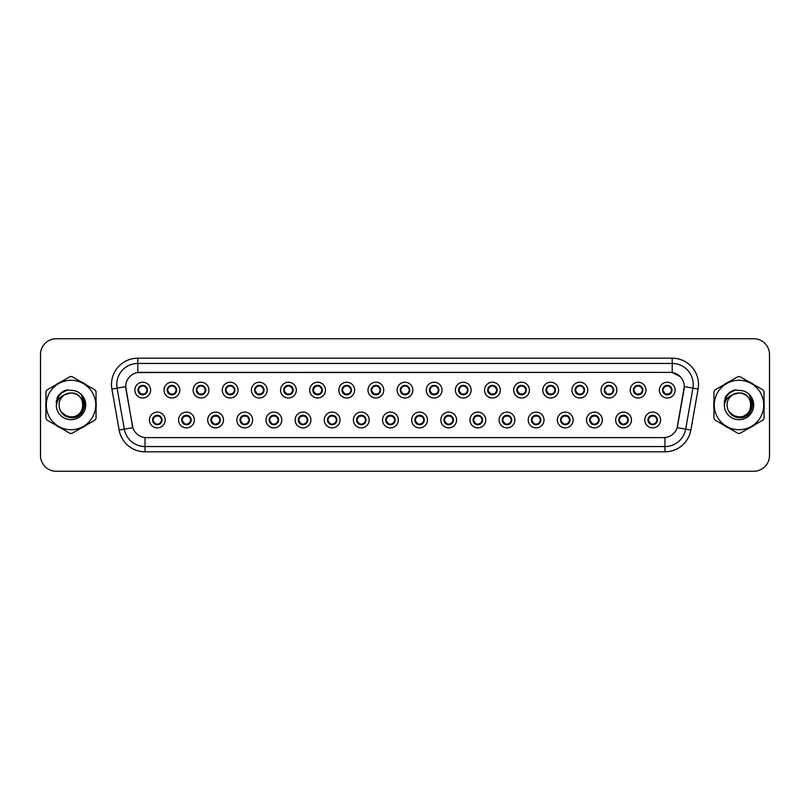 <?xml version="1.0" encoding="UTF-8"?>
<svg xmlns="http://www.w3.org/2000/svg" width="810" height="810" viewBox="0 0 810 810"><rect width="100%" height="100%" fill="white"/><g stroke="black" fill="none" stroke-linecap="round" stroke-linejoin="round"><path stroke-width="1.21" d="M194.349 419.995A7.887 7.887 0 0 1 186.462 427.882A7.887 7.887 0 0 1 178.565 419.995A7.887 7.887 0 0 1 186.462 412.098A7.887 7.887 0 0 1 194.349 419.995M183.556 423.043C181.835 421.008 181.835 418.972 183.556 416.937L181.764 419.995A4.738 4.738 0 0 0 186.462 424.724A4.738 4.738 0 0 0 191.19 419.995A4.738 4.738 0 0 0 186.462 415.257A4.738 4.738 0 0 0 181.723 419.995L185.136 424.531M223.489 419.995A7.887 7.887 0 0 1 215.602 427.882A7.887 7.887 0 0 1 207.704 419.995A7.887 7.887 0 0 1 215.602 412.098A7.887 7.887 0 0 1 223.489 419.995M210.863 419.995A4.738 4.738 0 0 0 215.602 424.724A4.738 4.738 0 0 0 220.33 419.995A4.738 4.738 0 0 0 215.602 415.257A4.738 4.738 0 0 0 210.863 419.995L214.275 424.531M252.629 419.995A7.887 7.887 0 0 1 244.731 427.882A7.887 7.887 0 0 1 236.844 419.995A7.887 7.887 0 0 1 244.731 412.098A7.887 7.887 0 0 1 252.629 419.995M240.003 419.995A4.738 4.738 0 0 0 244.731 424.724A4.738 4.738 0 0 0 249.47 419.995A4.738 4.738 0 0 0 244.731 415.257A4.738 4.738 0 0 0 240.003 419.995L243.415 424.531M281.769 419.995A7.887 7.887 0 0 1 273.871 427.882A7.887 7.887 0 0 1 265.984 419.995A7.887 7.887 0 0 1 273.871 412.098A7.887 7.887 0 0 1 281.769 419.995M269.143 419.995A4.738 4.738 0 0 0 273.871 424.724A4.738 4.738 0 0 0 278.61 419.995A4.738 4.738 0 0 0 273.871 415.257A4.738 4.738 0 0 0 269.143 419.995L272.555 424.531M310.898 419.995A7.887 7.887 0 0 1 303.011 427.882A7.887 7.887 0 0 1 295.123 419.995A7.887 7.887 0 0 1 303.011 412.098A7.887 7.887 0 0 1 310.898 419.995M298.283 419.995A4.738 4.738 0 0 0 303.011 424.724A4.738 4.738 0 0 0 307.749 419.995A4.738 4.738 0 0 0 303.011 415.257A4.738 4.738 0 0 0 298.283 419.995L301.695 424.531M340.038 419.995A7.887 7.887 0 0 1 332.151 427.882A7.887 7.887 0 0 1 324.263 419.995A7.887 7.887 0 0 1 332.151 412.098A7.887 7.887 0 0 1 340.038 419.995M329.255 423.043C327.524 421.008 327.524 418.972 329.255 416.937L327.463 419.995A4.738 4.738 0 0 0 332.151 424.724A4.738 4.738 0 0 0 336.889 419.995A4.738 4.738 0 0 0 332.151 415.257A4.738 4.738 0 0 0 327.422 419.995L330.834 424.531M369.178 419.995A7.887 7.887 0 0 1 361.29 427.882A7.887 7.887 0 0 1 353.403 419.995A7.887 7.887 0 0 1 361.29 412.098A7.887 7.887 0 0 1 369.178 419.995M356.562 419.995A4.738 4.738 0 0 0 361.29 424.724A4.738 4.738 0 0 0 366.029 419.995A4.738 4.738 0 0 0 361.29 415.257A4.738 4.738 0 0 0 356.562 419.995L359.974 424.531M398.317 419.995A7.887 7.887 0 0 1 390.43 427.882A7.887 7.887 0 0 1 382.543 419.995A7.887 7.887 0 0 1 390.43 412.098A7.887 7.887 0 0 1 398.317 419.995M385.702 419.995A4.738 4.738 0 0 0 390.43 424.724A4.738 4.738 0 0 0 395.169 419.995A4.738 4.738 0 0 0 390.43 415.257A4.738 4.738 0 0 0 385.702 419.995L389.104 424.531M427.457 419.995A7.887 7.887 0 0 1 419.57 427.882A7.887 7.887 0 0 1 411.683 419.995A7.887 7.887 0 0 1 419.57 412.098A7.887 7.887 0 0 1 427.457 419.995M414.831 419.995A4.738 4.738 0 0 0 419.57 424.724A4.738 4.738 0 0 0 424.298 419.995A4.738 4.738 0 0 0 419.57 415.257A4.738 4.738 0 0 0 414.831 419.995L418.243 424.531M456.597 419.995A7.887 7.887 0 0 1 448.71 427.882A7.887 7.887 0 0 1 440.822 419.995A7.887 7.887 0 0 1 448.71 412.098A7.887 7.887 0 0 1 456.597 419.995M443.971 419.995A4.738 4.738 0 0 0 448.71 424.724A4.738 4.738 0 0 0 453.438 419.995A4.738 4.738 0 0 0 448.71 415.257A4.738 4.738 0 0 0 443.971 419.995L447.383 424.531M485.737 419.995A7.887 7.887 0 0 1 477.849 427.882A7.887 7.887 0 0 1 469.962 419.995A7.887 7.887 0 0 1 477.849 412.098A7.887 7.887 0 0 1 485.737 419.995M473.111 419.995A4.738 4.738 0 0 0 477.849 424.724A4.738 4.738 0 0 0 482.578 419.995A4.738 4.738 0 0 0 477.849 415.257A4.738 4.738 0 0 0 473.111 419.995L476.523 424.531M514.876 419.995A7.887 7.887 0 0 1 506.989 427.882A7.887 7.887 0 0 1 499.102 419.995A7.887 7.887 0 0 1 506.989 412.098A7.887 7.887 0 0 1 514.876 419.995M502.251 419.995A4.738 4.738 0 0 0 506.989 424.724A4.738 4.738 0 0 0 511.717 419.995A4.738 4.738 0 0 0 506.989 415.257A4.738 4.738 0 0 0 502.251 419.995L505.663 424.531M544.016 419.995A7.887 7.887 0 0 1 536.129 427.882A7.887 7.887 0 0 1 528.231 419.995A7.887 7.887 0 0 1 536.129 412.098A7.887 7.887 0 0 1 544.016 419.995M533.233 423.043C531.502 421.008 531.502 418.972 533.233 416.937L531.431 419.995A4.738 4.738 0 0 0 536.129 424.724A4.738 4.738 0 0 0 540.857 419.995A4.738 4.738 0 0 0 536.129 415.257A4.738 4.738 0 0 0 531.39 419.995L534.803 424.531M573.156 419.995A7.887 7.887 0 0 1 565.269 427.882A7.887 7.887 0 0 1 557.371 419.995A7.887 7.887 0 0 1 565.269 412.098A7.887 7.887 0 0 1 573.156 419.995M560.53 419.995A4.738 4.738 0 0 0 565.269 424.724A4.738 4.738 0 0 0 569.997 419.995A4.738 4.738 0 0 0 565.269 415.257A4.738 4.738 0 0 0 560.53 419.995L563.942 424.531M602.296 419.995A7.887 7.887 0 0 1 594.398 427.882A7.887 7.887 0 0 1 586.511 419.995A7.887 7.887 0 0 1 594.398 412.098A7.887 7.887 0 0 1 602.296 419.995M589.67 419.995A4.738 4.738 0 0 0 594.398 424.724A4.738 4.738 0 0 0 599.137 419.995A4.738 4.738 0 0 0 594.398 415.257A4.738 4.738 0 0 0 589.67 419.995L593.082 424.531M631.435 419.995A7.887 7.887 0 0 1 623.538 427.882A7.887 7.887 0 0 1 615.651 419.995A7.887 7.887 0 0 1 623.538 412.098A7.887 7.887 0 0 1 631.435 419.995M618.81 419.995A4.738 4.738 0 0 0 623.538 424.724A4.738 4.738 0 0 0 628.276 419.995A4.738 4.738 0 0 0 623.538 415.257A4.738 4.738 0 0 0 618.81 419.995L622.222 424.531M660.575 419.995A7.887 7.887 0 0 1 652.678 427.882A7.887 7.887 0 0 1 644.79 419.995A7.887 7.887 0 0 1 652.678 412.098A7.887 7.887 0 0 1 660.575 419.995M647.949 419.995A4.738 4.738 0 0 0 652.678 424.724A4.738 4.738 0 0 0 657.416 419.995A4.738 4.738 0 0 0 652.678 415.257A4.738 4.738 0 0 0 647.949 419.995L651.361 424.531M165.21 419.995A7.887 7.887 0 0 1 157.322 427.882A7.887 7.887 0 0 1 149.425 419.995A7.887 7.887 0 0 1 157.322 412.098A7.887 7.887 0 0 1 165.21 419.995M152.584 419.995A4.738 4.738 0 0 0 157.322 424.724A4.738 4.738 0 0 0 162.051 419.995A4.738 4.738 0 0 0 157.322 415.257A4.738 4.738 0 0 0 152.584 419.995L155.996 424.531M179.779 390.116A7.887 7.887 0 0 1 171.892 398.004A7.887 7.887 0 0 1 163.995 390.116A7.887 7.887 0 0 1 171.892 382.229A7.887 7.887 0 0 1 179.779 390.116M167.154 390.116A4.738 4.738 0 0 0 171.892 394.845A4.738 4.738 0 0 0 176.62 390.116A4.738 4.738 0 0 0 171.892 385.378A4.738 4.738 0 0 0 167.154 390.116L170.566 394.662M208.919 390.116A7.887 7.887 0 0 1 201.032 398.004A7.887 7.887 0 0 1 193.134 390.116A7.887 7.887 0 0 1 201.032 382.229A7.887 7.887 0 0 1 208.919 390.116M196.293 390.116A4.738 4.738 0 0 0 201.032 394.845A4.738 4.738 0 0 0 205.76 390.116A4.738 4.738 0 0 0 201.032 385.378A4.738 4.738 0 0 0 196.293 390.116L199.706 394.662M238.059 390.116A7.887 7.887 0 0 1 230.161 398.004A7.887 7.887 0 0 1 222.274 390.116A7.887 7.887 0 0 1 230.161 382.229A7.887 7.887 0 0 1 238.059 390.116M225.433 390.116A4.738 4.738 0 0 0 230.161 394.845A4.738 4.738 0 0 0 234.9 390.116A4.738 4.738 0 0 0 230.161 385.378A4.738 4.738 0 0 0 225.433 390.116L228.845 394.662M267.199 390.116A7.887 7.887 0 0 1 259.301 398.004A7.887 7.887 0 0 1 251.414 390.116A7.887 7.887 0 0 1 259.301 382.229A7.887 7.887 0 0 1 267.199 390.116M256.406 393.164C254.674 391.129 254.674 389.094 256.406 387.058L254.613 390.126A4.738 4.738 0 0 0 259.301 394.845A4.738 4.738 0 0 0 264.04 390.116A4.738 4.738 0 0 0 259.301 385.378A4.738 4.738 0 0 0 254.573 390.116L257.985 394.662M296.339 390.116A7.887 7.887 0 0 1 288.441 398.004A7.887 7.887 0 0 1 280.554 390.116A7.887 7.887 0 0 1 288.441 382.229A7.887 7.887 0 0 1 296.339 390.116M283.713 390.116A4.738 4.738 0 0 0 288.441 394.845A4.738 4.738 0 0 0 293.179 390.116A4.738 4.738 0 0 0 288.441 385.378A4.738 4.738 0 0 0 283.713 390.116L287.125 394.662M325.468 390.116A7.887 7.887 0 0 1 317.581 398.004A7.887 7.887 0 0 1 309.693 390.116A7.887 7.887 0 0 1 317.581 382.229A7.887 7.887 0 0 1 325.468 390.116M312.852 390.116A4.738 4.738 0 0 0 317.581 394.845A4.738 4.738 0 0 0 322.319 390.116A4.738 4.738 0 0 0 317.581 385.378A4.738 4.738 0 0 0 312.852 390.116L316.264 394.662M354.608 390.116A7.887 7.887 0 0 1 346.72 398.004A7.887 7.887 0 0 1 338.833 390.116A7.887 7.887 0 0 1 346.72 382.229A7.887 7.887 0 0 1 354.608 390.116M341.992 390.116A4.738 4.738 0 0 0 346.72 394.845A4.738 4.738 0 0 0 351.459 390.116A4.738 4.738 0 0 0 346.72 385.378A4.738 4.738 0 0 0 341.992 390.116L345.404 394.662M383.748 390.116A7.887 7.887 0 0 1 375.86 398.004A7.887 7.887 0 0 1 367.973 390.116A7.887 7.887 0 0 1 375.86 382.229A7.887 7.887 0 0 1 383.748 390.116M371.132 390.116A4.738 4.738 0 0 0 375.86 394.845A4.738 4.738 0 0 0 380.599 390.116A4.738 4.738 0 0 0 375.86 385.378A4.738 4.738 0 0 0 371.132 390.116L374.544 394.662M412.887 390.116A7.887 7.887 0 0 1 405 398.004A7.887 7.887 0 0 1 397.113 390.116A7.887 7.887 0 0 1 405 382.229A7.887 7.887 0 0 1 412.887 390.116M400.261 390.116A4.738 4.738 0 0 0 405 394.845A4.738 4.738 0 0 0 409.738 390.116A4.738 4.738 0 0 0 405 385.378A4.738 4.738 0 0 0 400.261 390.116L403.674 394.662M442.027 390.116A7.887 7.887 0 0 1 434.14 398.004A7.887 7.887 0 0 1 426.252 390.116A7.887 7.887 0 0 1 434.14 382.229A7.887 7.887 0 0 1 442.027 390.116M429.401 390.116A4.738 4.738 0 0 0 434.14 394.845A4.738 4.738 0 0 0 438.868 390.116A4.738 4.738 0 0 0 434.14 385.378A4.738 4.738 0 0 0 429.401 390.116L432.813 394.662M471.167 390.116A7.887 7.887 0 0 1 463.279 398.004A7.887 7.887 0 0 1 455.392 390.116A7.887 7.887 0 0 1 463.279 382.229A7.887 7.887 0 0 1 471.167 390.116M458.541 390.116A4.738 4.738 0 0 0 463.279 394.845A4.738 4.738 0 0 0 468.008 390.116A4.738 4.738 0 0 0 463.279 385.378A4.738 4.738 0 0 0 458.541 390.116L461.953 394.662M500.307 390.116A7.887 7.887 0 0 1 492.419 398.004A7.887 7.887 0 0 1 484.532 390.116A7.887 7.887 0 0 1 492.419 382.229A7.887 7.887 0 0 1 500.307 390.116M487.681 390.116A4.738 4.738 0 0 0 492.419 394.845A4.738 4.738 0 0 0 497.148 390.116A4.738 4.738 0 0 0 492.419 385.378A4.738 4.738 0 0 0 487.681 390.116L491.093 394.662M529.446 390.116A7.887 7.887 0 0 1 521.559 398.004A7.887 7.887 0 0 1 513.661 390.116A7.887 7.887 0 0 1 521.559 382.229A7.887 7.887 0 0 1 529.446 390.116M516.82 390.116A4.738 4.738 0 0 0 521.559 394.845A4.738 4.738 0 0 0 526.287 390.116A4.738 4.738 0 0 0 521.559 385.378A4.738 4.738 0 0 0 516.82 390.116L520.233 394.662M558.586 390.116A7.887 7.887 0 0 1 550.699 398.004A7.887 7.887 0 0 1 542.801 390.116A7.887 7.887 0 0 1 550.699 382.229A7.887 7.887 0 0 1 558.586 390.116M545.96 390.116A4.738 4.738 0 0 0 550.699 394.845A4.738 4.738 0 0 0 555.427 390.116A4.738 4.738 0 0 0 550.699 385.378A4.738 4.738 0 0 0 545.96 390.116L549.372 394.662M587.726 390.116A7.887 7.887 0 0 1 579.838 398.004A7.887 7.887 0 0 1 571.941 390.116A7.887 7.887 0 0 1 579.838 382.229A7.887 7.887 0 0 1 587.726 390.116M575.1 390.116A4.738 4.738 0 0 0 579.838 394.845A4.738 4.738 0 0 0 584.567 390.116A4.738 4.738 0 0 0 579.838 385.378A4.738 4.738 0 0 0 575.1 390.116L578.512 394.662M616.866 390.116A7.887 7.887 0 0 1 608.968 398.004A7.887 7.887 0 0 1 601.081 390.116A7.887 7.887 0 0 1 608.968 382.229A7.887 7.887 0 0 1 616.866 390.116M606.072 393.164C604.341 391.129 604.341 389.094 606.072 387.058L604.28 390.126A4.738 4.738 0 0 0 608.968 394.845A4.738 4.738 0 0 0 613.707 390.116A4.738 4.738 0 0 0 608.968 385.378A4.738 4.738 0 0 0 604.24 390.116L607.652 394.662M646.005 390.116A7.887 7.887 0 0 1 638.108 398.004A7.887 7.887 0 0 1 630.221 390.116A7.887 7.887 0 0 1 638.108 382.229A7.887 7.887 0 0 1 646.005 390.116M633.379 390.116A4.738 4.738 0 0 0 638.108 394.845A4.738 4.738 0 0 0 642.846 390.116A4.738 4.738 0 0 0 638.108 385.378A4.738 4.738 0 0 0 633.379 390.116L636.792 394.662M675.145 390.116A7.887 7.887 0 0 1 667.248 398.004A7.887 7.887 0 0 1 659.36 390.116A7.887 7.887 0 0 1 667.248 382.229A7.887 7.887 0 0 1 675.145 390.116M662.519 390.116A4.738 4.738 0 0 0 667.248 394.845A4.738 4.738 0 0 0 671.986 390.116A4.738 4.738 0 0 0 667.248 385.378A4.738 4.738 0 0 0 662.519 390.116L665.931 394.662M150.64 390.116A7.887 7.887 0 0 1 142.752 398.004A7.887 7.887 0 0 1 134.855 390.116A7.887 7.887 0 0 1 142.752 382.229A7.887 7.887 0 0 1 150.64 390.116M138.014 390.116A4.738 4.738 0 0 0 142.752 394.845A4.738 4.738 0 0 0 147.481 390.116A4.738 4.738 0 0 0 142.752 385.378A4.738 4.738 0 0 0 138.014 390.116L141.426 394.662M119.141 430.08L111.901 389.053A26.295 26.295 0 0 1 137.801 358.192L672.199 358.192A26.295 26.295 0 0 1 698.098 389.053L690.859 430.08A26.295 26.295 0 0 1 664.959 451.808L145.041 451.808A26.295 26.295 0 0 1 119.141 430.08L132.85 427.66L125.925 389.053A14.205 14.205 0 0 1 139.907 372.387L670.093 372.387A14.205 14.205 0 0 1 684.075 389.053L677.585 425.878A14.205 14.205 0 0 1 663.603 437.613L146.397 437.613A14.205 14.205 0 0 1 132.415 425.878L125.712 386.623L117.085 388.142A21.04 21.04 0 0 1 137.801 363.447L672.199 363.447A21.04 21.04 0 0 1 692.914 388.142L685.675 429.168A21.04 21.04 0 0 1 664.959 446.553L145.041 446.553A21.04 21.04 0 0 1 124.325 429.168L117.085 388.142A21.04 21.04 0 0 1 116.761 384.487M45.755 405A25.252 25.252 0 0 0 45.957 408.149A25.252 25.252 0 0 1 45.957 401.851A25.252 25.252 0 0 0 45.755 405M55.758 425.118A25.252 25.252 0 0 0 61.206 428.267A25.252 25.252 0 0 1 55.758 425.118M80.808 428.267A25.252 25.252 0 0 0 86.255 425.118A25.252 25.252 0 0 1 80.808 428.267M96.056 408.149A25.252 25.252 0 0 0 96.056 401.851A25.252 25.252 0 0 1 96.056 408.149M713.752 405A25.252 25.252 0 0 0 713.944 408.149A25.252 25.252 0 0 1 713.944 401.851A25.252 25.252 0 0 0 713.752 405M723.745 425.118A25.252 25.252 0 0 0 729.192 428.267A25.252 25.252 0 0 1 723.745 425.118M748.794 428.267A25.252 25.252 0 0 0 754.242 425.118A25.252 25.252 0 0 1 748.794 428.267M764.043 408.149A25.252 25.252 0 0 0 764.043 401.851A25.252 25.252 0 0 1 764.043 408.149M137.801 358.192L137.801 372.549L670.093 372.387L672.199 372.549L680.127 376.549M125.712 386.593L125.864 384.487M663.603 437.613L146.397 437.613M698.098 389.053L684.288 386.623L677.15 427.66L690.859 430.08M86.255 384.882A25.252 25.252 0 0 0 80.808 381.733A25.252 25.252 0 0 1 86.255 384.882M61.206 381.733A25.252 25.252 0 0 0 55.758 384.882A25.252 25.252 0 0 1 61.206 381.733M754.242 384.882A25.252 25.252 0 0 0 748.794 381.733A25.252 25.252 0 0 1 754.242 384.882M729.192 381.733A25.252 25.252 0 0 0 723.745 384.882A25.252 25.252 0 0 1 729.192 381.733M769.5 354.507A15.775 15.775 0 0 0 753.725 338.732L56.275 338.732A15.775 15.775 0 0 0 40.5 354.507L40.5 455.493A15.775 15.775 0 0 0 56.275 471.268L753.725 471.268A15.775 15.775 0 0 0 769.5 455.493L769.5 354.507L769.5 455.493M40.5 354.507L40.5 455.493M753.725 338.732L56.275 338.732M56.275 471.268L753.725 471.268M140.991 386.289L142.57 385.914M142.935 385.914L144.504 386.289M143.562 385.449L143.198 385.935L144.069 385.57M145.648 387.058C147.38 389.104 147.38 391.139 145.648 393.164L147.44 390.116L145.648 387.058L143.856 386.056M143.562 394.774L143.34 394.278L145.648 393.164M143.34 394.278L143.431 394.804L143.34 394.278M144.504 393.933L140.991 393.933M141.932 394.774L142.307 394.298L141.649 394.176M139.857 393.164C138.125 391.129 138.125 389.094 139.857 387.058L138.054 390.126M141.932 385.449L142.155 385.945L139.857 387.058M142.155 385.945L142.074 385.428L142.155 385.945M159.074 423.812L157.505 424.197M157.14 424.197L155.56 423.812M156.502 424.653L156.877 424.177L156.208 424.055M154.427 423.043C152.695 421.008 152.695 418.972 154.427 416.937L152.624 419.995M156.502 415.327L156.725 415.824L154.427 416.937M156.725 415.824L156.644 415.307L156.725 415.824M155.56 416.168L159.074 416.168M158.132 415.327L157.768 415.803L158.638 415.449M160.218 416.937C161.949 418.972 161.949 421.008 160.218 423.043L162.01 419.985L160.218 416.937L158.426 415.935M158.132 424.653L157.91 424.156L160.218 423.043M157.91 424.156L158.001 424.673L157.91 424.156M170.13 386.289L171.7 385.914M172.074 385.914L173.644 386.289M172.702 385.449L172.338 385.935L173.208 385.57M174.788 387.058C176.519 389.104 176.519 391.139 174.788 393.164L176.58 390.116L174.788 387.058L172.996 386.056M172.702 394.774L172.479 394.278L174.788 393.164M172.479 394.278L172.57 394.804L172.479 394.278M173.644 393.933L170.13 393.933M170.778 394.176L171.436 394.298M168.986 393.164C167.265 391.129 167.265 389.094 168.986 387.058L167.194 390.126M171.072 385.449L171.295 385.945L168.986 387.058M199.27 386.289L200.84 385.914M201.214 385.914L202.784 386.289M201.842 385.449L201.467 385.935L202.348 385.57M203.928 387.058C205.659 389.104 205.659 391.139 203.928 393.164L205.72 390.116L203.928 387.058L202.135 386.056M201.842 394.774L201.619 394.278L203.928 393.164M201.619 394.278L201.71 394.804L201.619 394.278M202.784 393.933L199.27 393.933M200.212 394.774L200.586 394.298L199.918 394.176M198.126 393.164C196.405 391.129 196.405 389.094 198.126 387.058L196.334 390.126M200.212 385.449L200.434 385.945L198.126 387.058M200.434 385.945L200.353 385.428L200.434 385.945M228.41 386.289L229.979 385.914M230.354 385.914L231.923 386.289M230.982 385.449L230.607 385.935L231.488 385.57M233.067 387.058C234.789 389.104 234.789 391.139 233.067 393.164L234.859 390.116L233.067 387.058L231.275 386.056M230.982 394.774L230.759 394.278L233.067 393.164M230.759 394.278L230.84 394.804L230.759 394.278M231.923 393.933L228.41 393.933M229.351 394.774L229.726 394.298L229.058 394.176M227.266 393.164C225.534 391.129 225.534 389.094 227.266 387.058L225.474 390.126M229.351 385.449L229.574 385.945L227.266 387.058M229.574 385.945L229.483 385.428L229.574 385.945M257.55 386.289L259.119 385.914M259.494 385.914L261.063 386.289M260.121 385.449L259.747 385.935L260.628 385.57M262.207 387.058C263.928 389.104 263.928 391.139 262.207 393.164L263.999 390.116L262.207 387.058L260.415 386.056M260.121 394.774L259.899 394.278L262.207 393.164M259.899 394.278L259.98 394.804L259.899 394.278M261.063 393.933L257.55 393.933M258.491 394.774L258.856 394.298L258.623 394.804L258.198 394.176M258.491 385.449L258.714 385.945L256.406 387.058M258.714 385.945L258.623 385.428L258.714 385.945M188.214 423.812L186.644 424.197M186.27 424.197L184.7 423.812M185.642 424.653L186.016 424.177L185.348 424.055M185.642 415.327L185.865 415.824L183.556 416.937M185.865 415.824L185.784 415.307L185.865 415.824M184.7 416.168L188.214 416.168M189.358 416.937C191.089 418.972 191.089 421.008 189.358 423.043L191.15 419.985L189.358 416.937L186.907 415.803L187.13 415.307M187.272 424.653L187.049 424.156L189.358 423.043M187.13 424.673L187.049 424.156L187.14 424.673M217.353 423.812L215.784 424.197M215.409 424.197L213.84 423.812M214.782 424.653L215.156 424.177L214.488 424.055M212.696 423.043C210.965 421.008 210.965 418.972 212.696 416.937L210.904 419.995M214.782 415.327L215.004 415.824L212.696 416.937M215.004 415.824L214.923 415.307L215.004 415.824M213.84 416.168L217.353 416.168M218.498 416.937C220.229 418.972 220.229 421.008 218.498 423.043L220.29 419.985L218.498 416.937L216.047 415.803M216.412 424.653L216.189 424.156L218.498 423.043M246.493 423.812L244.924 424.197M244.549 424.197L242.98 423.812M243.921 424.653L244.286 424.177L244.053 424.673L243.628 424.055M241.836 423.043C240.104 421.008 240.104 418.972 241.836 416.937L240.043 419.995M243.921 415.327L244.144 415.824L241.836 416.937M244.144 415.824L244.053 415.307L244.144 415.824M242.98 416.168L246.493 416.168M245.552 415.327L245.177 415.803L246.058 415.449M247.637 416.937C249.358 418.972 249.358 421.008 247.637 423.043L249.429 419.985L247.637 416.937L245.845 415.935M245.552 424.653L245.329 424.156L247.637 423.043M245.329 424.156L245.41 424.673L245.329 424.156M60.841 393.285L67.746 389.843L60.811 393.316L58.664 396.394L57.328 401.679M61.266 412.047L67.493 416.735L75.3 416.826L81.719 412.33L84.483 405L81.597 395.412M728.828 393.285L735.733 389.843L728.797 393.316L726.651 396.394L725.314 401.679M729.253 412.047L735.48 416.735L743.286 416.826L749.706 412.33L752.47 405L749.584 395.412M83.025 404.565A12.029 12.029 0 0 0 64.992 394.591C59.1 398.783 57.601 404.19 60.487 410.822L60.649 411.105A12.029 12.029 0 0 0 71.007 417.028C86.518 417.778 86.518 392.222 71.007 392.971L64.992 394.591L71.007 392.971C86.518 392.222 86.518 417.778 71.007 417.028A12.029 12.029 0 0 0 83.035 405C82.316 397.7 78.307 393.69 71.007 392.971C86.518 392.222 86.518 417.778 71.007 417.028C86.518 417.778 86.518 392.222 71.007 392.971C86.518 392.222 86.518 417.778 71.007 417.028C86.518 417.778 86.518 392.222 71.007 392.971C86.518 392.222 86.518 417.778 71.007 417.028L64.992 415.408L60.649 411.105L64.992 415.408L71.007 417.028L64.992 415.408L60.649 411.105L64.992 415.408L71.007 417.028L64.992 415.408L60.649 411.105L64.992 415.408L71.007 417.028L64.992 415.408L60.649 411.105C62.947 415.166 66.4 417.373 71.007 417.727C87.085 419.074 89.596 393.447 74.095 390.633L66.633 389.985C62.481 391.26 59.353 393.792 57.237 397.578L56.315 405.314A14.691 14.691 0 0 0 71.007 419.691A14.691 14.691 0 0 0 74.095 390.633L71.007 390.309M71.007 429.725A24.725 24.725 0 0 0 95.732 405A24.725 24.725 0 0 0 71.007 380.275A24.725 24.725 0 0 0 46.281 405A24.725 24.725 0 0 0 71.007 429.725M71.007 433.401A28.401 28.401 0 0 0 71.938 433.39L95.124 419.995A28.401 28.401 0 0 0 96.056 418.385L96.056 391.615A28.401 28.401 0 0 0 95.124 390.005L71.938 376.609A28.401 28.401 0 0 0 70.075 376.609L46.889 390.005A28.401 28.401 0 0 0 45.957 391.615L45.957 418.385A28.401 28.401 0 0 0 46.889 419.995L70.075 433.39A28.401 28.401 0 0 0 71.007 433.401M56.315 405.314C57.166 400.14 60.061 396.566 64.992 394.591M66.552 390.005L63.19 391.453L57.237 397.578L63.19 391.453L66.552 390.005L63.19 391.453L57.257 397.558L63.19 391.453L66.552 390.005L63.19 391.453L57.257 397.558L63.19 391.453L66.552 390.005L63.19 391.453L57.237 397.578L63.19 391.453L66.633 389.985L61.226 392.789M751.012 404.565A12.029 12.029 0 0 0 732.979 394.591C727.086 398.783 725.588 404.19 728.473 410.822L728.635 411.105A12.029 12.029 0 0 0 738.993 417.028C754.505 417.778 754.505 392.222 738.993 392.971L732.979 394.591L738.993 392.971C754.505 392.222 754.505 417.778 738.993 417.028A12.029 12.029 0 0 0 751.022 405C750.303 397.7 746.293 393.69 738.993 392.971C754.505 392.222 754.505 417.778 738.993 417.028C754.505 417.778 754.505 392.222 738.993 392.971C754.505 392.222 754.505 417.778 738.993 417.028C754.505 417.778 754.505 392.222 738.993 392.971C754.505 392.222 754.505 417.778 738.993 417.028L732.979 415.408L728.635 411.105L732.979 415.408L738.993 417.028L732.979 415.408L728.635 411.105L732.979 415.408L738.993 417.028L732.979 415.408L728.635 411.105L732.979 415.408L738.993 417.028L732.979 415.408L728.635 411.105C730.934 415.166 734.387 417.373 738.993 417.727C755.072 419.074 757.583 393.447 742.081 390.633L734.619 389.985C730.468 391.26 727.339 393.792 725.223 397.578L724.302 405.314A14.691 14.691 0 0 0 738.993 419.691A14.691 14.691 0 0 0 742.081 390.633M738.993 429.725A24.725 24.725 0 0 0 763.719 405A24.725 24.725 0 0 0 738.993 380.275A24.725 24.725 0 0 0 714.268 405A24.725 24.725 0 0 0 738.993 429.725M738.993 433.401A28.401 28.401 0 0 0 739.925 433.39L763.111 419.995A28.401 28.401 0 0 0 764.043 418.385L764.043 391.615A28.401 28.401 0 0 0 763.111 390.005L739.925 376.609A28.401 28.401 0 0 0 738.062 376.609L714.876 390.005A28.401 28.401 0 0 0 713.944 391.615L713.944 418.385A28.401 28.401 0 0 0 714.876 419.995L738.062 433.39A28.401 28.401 0 0 0 738.993 433.401M738.993 390.309L742.092 390.633M724.302 405.314C725.153 400.14 728.048 396.566 732.979 394.591M725.244 397.558L731.177 391.453L734.538 390.005L731.177 391.453L725.244 397.558L731.177 391.453L734.538 390.005L731.177 391.453L725.244 397.558L731.177 391.453L734.538 390.005L731.177 391.453L725.223 397.578L731.177 391.453L734.619 389.985L729.213 392.789M734.538 390.005L731.177 391.453L725.223 397.578M286.689 386.289L288.259 385.914M288.623 385.914L290.203 386.289M291.337 387.058C293.068 389.104 293.068 391.139 291.337 393.164L293.139 390.116L291.337 387.058L288.897 385.935M289.261 394.774L289.038 394.278L291.337 393.164M290.203 393.933L286.689 393.933M287.631 394.774L287.995 394.298L287.763 394.804L287.337 394.176M285.545 393.164C283.814 391.129 283.814 389.094 285.545 387.058L283.753 390.126M287.631 385.449L287.854 385.945L285.545 387.058M287.854 385.945L287.763 385.428L287.854 385.945M315.829 386.289L317.399 385.914M317.763 385.914L319.332 386.289M318.401 385.449L318.026 385.935L318.907 385.57M320.476 387.058C322.208 389.104 322.208 391.139 320.476 393.164L322.269 390.116L320.476 387.058L318.684 386.056M318.401 394.774L318.178 394.278L320.476 393.164M318.178 394.278L318.259 394.804L318.178 394.278M319.342 393.933L315.829 393.933M316.771 394.774L317.135 394.298L316.902 394.804L316.477 394.176M314.685 393.164C312.954 391.129 312.954 389.094 314.685 387.058L312.893 390.126M316.771 385.449L316.993 385.945L314.685 387.058M316.993 385.945L316.902 385.428L316.993 385.945M344.969 386.289L346.538 385.914M346.903 385.914L348.472 386.289M347.541 385.449L347.166 385.935L348.047 385.57M349.616 387.058C351.348 389.104 351.348 391.139 349.616 393.164L351.408 390.116L349.616 387.058L347.824 386.056M347.541 394.774L347.318 394.278L349.616 393.164M347.318 394.278L347.399 394.804L347.318 394.278M348.482 393.933L344.959 393.933M345.91 394.774L346.275 394.298L346.042 394.804M345.617 394.176L346.052 394.804M343.825 393.164C342.093 391.129 342.093 389.094 343.825 387.058L342.033 390.126M345.91 385.449L346.133 385.945L343.825 387.058M346.052 385.428L346.133 385.945L346.042 385.428M275.633 423.812L274.053 424.197M273.689 424.197L272.119 423.812M272.767 424.055L273.203 424.673M270.975 423.043C269.244 421.008 269.244 418.972 270.975 416.937L269.183 419.995M273.061 415.327L273.284 415.824L270.975 416.937M273.203 415.307L273.284 415.824L273.193 415.307M272.119 416.168L275.633 416.168M274.691 415.327L274.317 415.803L275.197 415.449M276.767 416.937C278.498 418.972 278.498 421.008 276.767 423.043L278.569 419.985L276.767 416.937L274.985 415.935M274.691 424.653L274.468 424.156L276.767 423.043M274.468 424.156L274.55 424.673L274.468 424.156M304.762 423.812L303.193 424.197M302.829 424.197L301.259 423.812M302.201 424.653L302.565 424.177L302.332 424.673L301.907 424.055M300.115 423.043C298.384 421.008 298.384 418.972 300.115 416.937L298.323 419.995M302.201 415.327L302.424 415.824L300.115 416.937M302.424 415.824L302.332 415.307L302.424 415.824M301.259 416.168L304.773 416.168M303.831 415.327L303.456 415.803L304.337 415.449M305.907 416.937C307.638 418.972 307.638 421.008 305.907 423.043L307.699 419.985L305.907 416.937L304.115 415.935M303.831 424.653L303.608 424.156L305.907 423.043M303.608 424.156L303.689 424.673L303.608 424.156M333.902 423.812L332.333 424.197M331.968 424.197L330.399 423.812M331.341 424.653L331.705 424.177L331.472 424.673L331.047 424.055M331.341 415.327L331.563 415.824L329.255 416.937M331.563 415.824L331.472 415.307L331.563 415.824M330.399 416.168L333.912 416.168M332.971 415.327L332.596 415.803L333.477 415.449M335.046 416.937C336.778 418.972 336.778 421.008 335.046 423.043L336.839 419.985L335.046 416.937L333.254 415.935M332.971 424.653L332.748 424.156L335.046 423.043M332.748 424.156L332.829 424.673L332.748 424.156M374.109 386.289L375.678 385.914M376.042 385.914L377.612 386.289M376.68 385.449L376.306 385.935L377.187 385.57M378.756 387.058C380.487 389.104 380.487 391.139 378.756 393.164L380.548 390.116L378.756 387.058L376.964 386.056M376.68 394.774L376.458 394.278L378.756 393.164M376.458 394.278L376.539 394.804L376.458 394.278M377.622 393.933L374.099 393.933M375.05 394.774L375.415 394.298L375.182 394.804L374.757 394.176M372.964 393.164C371.233 391.129 371.233 389.094 372.964 387.058L371.172 390.126M375.05 385.449L375.273 385.945L372.964 387.058M375.273 385.945L375.182 385.428L375.273 385.945M403.248 386.289L404.818 385.914M405.182 385.914L406.752 386.289M405.81 385.449L405.445 385.935L406.326 385.57M407.896 387.058C409.627 389.104 409.627 391.139 407.896 393.164L409.688 390.116L407.896 387.058L406.104 386.056M405.81 394.774L405.587 394.278L407.896 393.164M405.587 394.278L405.678 394.804L405.587 394.278M406.762 393.933L403.238 393.933M404.19 394.774L404.554 394.298L404.322 394.804L403.896 394.176M402.104 393.164C400.373 391.129 400.373 389.094 402.104 387.058L400.312 390.126M404.19 385.449L404.413 385.945L402.104 387.058M404.413 385.945L404.322 385.428L404.413 385.945M432.388 386.289L433.957 385.914M434.322 385.914L435.891 386.289M434.95 385.449L434.585 385.935L435.456 385.57M437.035 387.058C438.767 389.104 438.767 391.139 437.035 393.164L438.828 390.116L437.035 387.058L435.243 386.056M434.95 394.774L434.727 394.278L437.035 393.164M434.727 394.278L434.818 394.804L434.727 394.278M435.901 393.933L432.378 393.933M433.32 394.774L433.694 394.298L433.461 394.804L433.036 394.176M431.244 393.164C429.513 391.129 429.513 389.094 431.244 387.058L429.452 390.126M433.32 385.449L433.542 385.945L431.244 387.058M433.542 385.945L433.461 385.428L433.542 385.945M461.528 386.289L463.097 385.914M463.462 385.914L465.031 386.289M464.089 385.449L463.725 385.935L463.958 385.428M466.175 387.058C467.907 389.104 467.907 391.139 466.175 393.164L467.967 390.116L466.175 387.058L463.725 385.935L463.948 385.428M464.089 394.774L463.867 394.278L466.175 393.164M463.948 394.804L463.867 394.278L463.958 394.804M465.041 393.933L461.518 393.933M462.459 394.774L462.834 394.298L462.601 394.804L462.176 394.176M460.384 393.164C458.652 391.129 458.652 389.094 460.384 387.058L458.592 390.126M462.459 385.449L462.682 385.945L460.384 387.058M462.682 385.945L462.601 385.428L462.682 385.945M490.668 386.289L492.237 385.914M492.601 385.914L494.171 386.289M493.229 385.449L492.865 385.935L493.735 385.57M495.315 387.058C497.046 389.104 497.046 391.139 495.315 393.164L497.107 390.116L495.315 387.058L493.523 386.056M493.229 394.774L493.007 394.278L495.315 393.164M493.007 394.278L493.098 394.804L493.007 394.278M494.171 393.933L490.658 393.933M491.599 394.774L491.974 394.298L491.316 394.176M489.524 393.164C487.792 391.129 487.792 389.094 489.524 387.058L487.731 390.126M491.599 385.449L491.822 385.945L489.524 387.058M491.822 385.945L491.741 385.428L491.822 385.945M363.042 423.812L361.473 424.197M361.108 424.197L359.539 423.812M360.48 424.653L360.845 424.177L360.612 424.673L360.187 424.055M358.395 423.043C356.663 421.008 356.663 418.972 358.395 416.937L356.602 419.995M360.48 415.327L360.703 415.824L358.395 416.937M360.703 415.824L360.612 415.307L360.703 415.824M359.529 416.168L363.052 416.168M362.11 415.327L361.736 415.803L362.617 415.449M364.186 416.937C365.917 418.972 365.917 421.008 364.186 423.043L365.978 419.985L364.186 416.937L362.394 415.935M362.11 424.653L361.888 424.156L364.186 423.043M361.888 424.156L361.969 424.673L361.888 424.156M392.182 423.812L390.612 424.197M390.248 424.197L388.678 423.812M389.62 424.653L389.985 424.177L389.752 424.673L389.326 424.055M387.534 423.043C385.803 421.008 385.803 418.972 387.534 416.937L385.742 419.995M389.62 415.327L389.843 415.824L387.534 416.937M389.843 415.824L389.752 415.307L389.843 415.824M388.668 416.168L392.192 416.168M391.24 415.327L390.876 415.803L391.757 415.449M393.326 416.937C395.057 418.972 395.057 421.008 393.326 423.043L395.118 419.985L393.326 416.937L391.534 415.935M391.24 424.653L391.027 424.156L393.326 423.043M391.027 424.156L391.108 424.673L391.027 424.156M421.321 423.812L419.752 424.197M419.388 424.197L417.818 423.812M418.76 424.653L419.124 424.177L418.892 424.673L418.466 424.055M416.674 423.043C414.943 421.008 414.943 418.972 416.674 416.937L414.882 419.995M418.76 415.327L418.972 415.824L416.674 416.937M418.972 415.824L418.892 415.307L418.972 415.824M417.808 416.168L421.332 416.168M420.38 415.327L420.015 415.803L420.896 415.449M422.466 416.937C424.197 418.972 424.197 421.008 422.466 423.043L424.258 419.985L422.466 416.937L420.673 415.935M420.38 424.653L420.157 424.156L422.466 423.043M420.157 424.156L420.248 424.673L420.157 424.156M450.461 423.812L448.892 424.197M448.527 424.197L446.958 423.812M447.889 424.653L448.264 424.177L448.031 424.673L447.606 424.055M445.814 423.043C444.082 421.008 444.082 418.972 445.814 416.937L444.022 419.995M447.889 415.327L448.112 415.824L445.814 416.937M448.112 415.824L448.031 415.307L448.112 415.824M446.948 416.168L450.471 416.168M449.52 415.327L449.155 415.803L450.026 415.449M451.605 416.937C453.337 418.972 453.337 421.008 451.605 423.043L453.397 419.985L451.605 416.937L449.813 415.935M449.52 424.653L449.297 424.156L451.605 423.043M449.297 424.156L449.388 424.673L449.297 424.156M479.601 423.812L478.032 424.197M477.667 424.197L476.098 423.812M477.029 424.653L477.404 424.177L476.746 424.055M474.954 423.043C473.222 421.008 473.222 418.972 474.954 416.937L473.161 419.995M477.029 415.327L477.252 415.824L474.954 416.937M477.252 415.824L477.171 415.307L477.252 415.824M476.088 416.168L479.601 416.168M478.659 415.327L478.295 415.803L479.166 415.449M480.745 416.937C482.476 418.972 482.476 421.008 480.745 423.043L482.537 419.985L480.745 416.937L478.953 415.935M478.659 424.653L478.437 424.156L480.745 423.043M478.437 424.156L478.528 424.673L478.437 424.156M519.797 386.289L521.377 385.914M521.741 385.914L523.311 386.289M522.369 385.449L522.004 385.935L522.875 385.57M524.455 387.058C526.186 389.104 526.186 391.139 524.455 393.164L526.247 390.116L524.455 387.058L522.663 386.056M522.369 394.774L522.146 394.278L524.455 393.164M522.146 394.278L522.237 394.804L522.146 394.278M523.311 393.933L519.797 393.933M520.455 394.176L521.103 394.298M518.663 393.164C516.932 391.129 516.932 389.094 518.663 387.058L516.861 390.126M520.739 385.449L520.962 385.945L518.663 387.058M548.937 386.289L550.506 385.914M550.881 385.914L552.45 386.289M551.509 385.449L551.144 385.935L552.015 385.57M553.594 387.058C555.326 389.104 555.326 391.139 553.594 393.164L555.387 390.116L553.594 387.058L551.802 386.056M551.509 394.774L551.286 394.278L553.594 393.164M551.286 394.278L551.377 394.804L551.286 394.278M552.45 393.933L548.937 393.933M549.879 394.774L550.253 394.298L549.585 394.176M547.793 393.164C546.072 391.129 546.072 389.094 547.793 387.058L546.001 390.126M549.879 385.449L550.101 385.945L547.793 387.058M550.101 385.945L550.02 385.428L550.101 385.945M578.077 386.289L579.646 385.914M580.021 385.914L581.59 386.289M580.649 385.449L580.274 385.935L581.155 385.57M582.734 387.058C584.466 389.104 584.466 391.139 582.734 393.164L584.526 390.116L582.734 387.058L580.942 386.056M580.649 394.774L580.426 394.278L582.734 393.164M580.426 394.278L580.517 394.804L580.426 394.278M581.59 393.933L578.077 393.933M579.018 394.774L579.393 394.298L578.725 394.176M576.933 393.164C575.211 391.129 575.211 389.094 576.933 387.058L575.14 390.126M579.018 385.449L579.241 385.945L576.933 387.058M579.241 385.945L579.16 385.428L579.241 385.945M607.216 386.289L608.786 385.914M609.16 385.914L610.73 386.289M609.788 385.449L609.414 385.935L610.294 385.57M611.874 387.058C613.595 389.104 613.595 391.139 611.874 393.164L613.666 390.116L611.874 387.058L610.082 386.056M609.788 394.774L609.565 394.278L611.874 393.164M609.565 394.278L609.646 394.804L609.565 394.278M610.73 393.933L607.216 393.933M608.158 394.774L608.533 394.298L607.865 394.176M608.158 385.449L608.381 385.945L606.072 387.058M608.381 385.945L608.29 385.428L608.381 385.945M636.356 386.289L637.926 385.914M638.29 385.914L639.87 386.289M641.014 387.058C642.735 389.104 642.735 391.139 641.014 393.164L642.806 390.116L641.014 387.058L638.563 385.935M638.928 394.774L638.705 394.278L641.014 393.164M639.87 393.933L636.356 393.933M637.298 394.774L637.662 394.298L637.429 394.804L637.004 394.176M635.212 393.164C633.481 391.129 633.481 389.094 635.212 387.058L633.42 390.126M637.298 385.449L637.521 385.945L635.212 387.058M637.521 385.945L637.429 385.428L637.521 385.945M665.496 386.289L667.065 385.914M667.43 385.914L668.999 386.289M668.068 385.449L667.693 385.935L668.574 385.57M670.143 387.058C671.875 389.104 671.875 391.139 670.143 393.164L671.946 390.116L670.143 387.058L668.351 386.056M668.068 394.774L667.845 394.278L670.143 393.164M667.845 394.278L667.926 394.804L667.845 394.278M669.009 393.933L665.496 393.933M666.438 394.774L666.802 394.298L666.569 394.804L666.144 394.176M664.352 393.164C662.62 391.129 662.62 389.094 664.352 387.058L662.56 390.126M666.438 385.449L666.66 385.945L664.352 387.058M666.66 385.945L666.569 385.428L666.66 385.945M508.741 423.812L507.171 424.197M506.807 424.197L505.237 423.812M506.169 424.653L506.544 424.177L505.885 424.055M504.093 423.043C502.362 421.008 502.362 418.972 504.093 416.937L502.301 419.995M506.169 415.327L506.392 415.824L504.093 416.937M506.392 415.824L506.311 415.307L506.392 415.824M505.227 416.168L508.741 416.168M507.799 415.327L507.435 415.803L508.305 415.449M509.885 416.937C511.616 418.972 511.616 421.008 509.885 423.043L511.677 419.985L509.885 416.937L508.093 415.935M507.799 424.653L507.576 424.156L509.885 423.043M507.576 424.156L507.667 424.673L507.576 424.156M537.88 423.812L536.311 424.197M535.947 424.197L534.367 423.812M535.309 424.653L535.683 424.177L535.015 424.055M535.309 415.327L535.531 415.824L533.233 416.937M535.531 415.824L535.451 415.307L535.531 415.824M534.367 416.168L537.88 416.168M539.025 416.937C540.756 418.972 540.756 421.008 539.025 423.043L540.817 419.985L539.025 416.937L536.574 415.803L536.797 415.307M536.939 424.653L536.716 424.156L539.025 423.043M536.797 424.673L536.716 424.156L536.807 424.673M567.02 423.812L565.451 424.197M565.076 424.197L563.507 423.812M564.448 424.653L564.823 424.177L564.155 424.055M562.363 423.043C560.641 421.008 560.641 418.972 562.363 416.937L560.571 419.995M564.448 415.327L564.671 415.824L562.363 416.937M564.671 415.824L564.59 415.307L564.671 415.824M563.507 416.168L567.02 416.168M566.079 415.327L565.714 415.803L566.585 415.449M568.164 416.937C569.896 418.972 569.896 421.008 568.164 423.043L569.956 419.985L568.164 416.937L566.372 415.935M566.079 424.653L565.856 424.156L568.164 423.043M565.856 424.156L565.947 424.673L565.856 424.156M596.16 423.812L594.591 424.197M594.216 424.197L592.647 423.812M593.295 424.055L593.953 424.177M591.503 423.043C589.771 421.008 589.771 418.972 591.503 416.937L589.71 419.995M593.588 415.327L593.811 415.824L591.503 416.937M592.647 416.168L596.16 416.168M595.218 415.327L594.844 415.803L595.725 415.449M597.304 416.937C599.035 418.972 599.035 421.008 597.304 423.043L599.096 419.985L597.304 416.937L595.512 415.935M595.218 424.653L594.996 424.156L597.304 423.043M594.996 424.156L595.077 424.673L594.996 424.156M625.3 423.812L623.73 424.197M623.356 424.197L621.786 423.812M622.434 424.055L622.87 424.673M620.642 423.043C618.911 421.008 618.911 418.972 620.642 416.937L618.85 419.995M622.728 415.327L622.951 415.824L620.642 416.937M622.87 415.307L622.951 415.824L622.86 415.307M621.786 416.168L625.3 416.168M624.358 415.327L623.983 415.803L624.864 415.449M626.444 416.937C628.165 418.972 628.165 421.008 626.444 423.043L628.236 419.985L626.444 416.937L624.652 415.935M624.358 424.653L624.135 424.156L626.444 423.043M624.135 424.156L624.216 424.673L624.135 424.156M654.439 423.812L652.86 424.197M652.495 424.197L650.926 423.812M651.868 424.653L652.232 424.177L651.999 424.673L651.574 424.055M649.782 423.043C648.051 421.008 648.051 418.972 649.782 416.937L647.99 419.995M651.868 415.327L652.09 415.824L649.782 416.937M652.09 415.824L651.999 415.307L652.09 415.824M650.926 416.168L654.439 416.168M653.498 415.327L653.123 415.803L654.004 415.449M655.573 416.937C657.305 418.972 657.305 421.008 655.573 423.043L657.376 419.985L655.573 416.937L653.792 415.935M653.498 424.653L653.275 424.156L655.573 423.043M653.275 424.156L653.356 424.673L653.275 424.156M672.199 358.192L672.199 372.549M664.959 437.542L664.959 451.808M145.041 451.808L145.041 437.542M111.901 389.053L117.085 388.142M58.664 396.394A15.046 15.046 0 0 0 56.204 402.317M726.651 396.394A15.046 15.046 0 0 0 724.191 402.317"/></g></svg>
